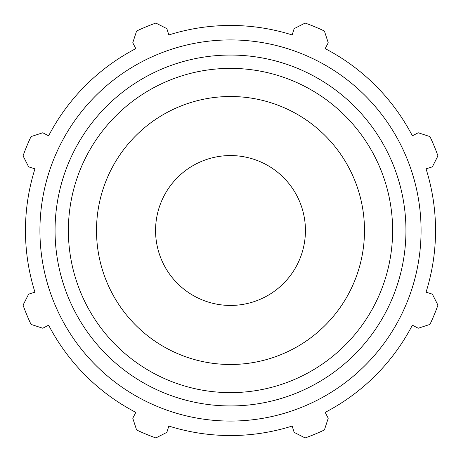 <?xml version="1.0" encoding="UTF-8"?>
<svg xmlns="http://www.w3.org/2000/svg" width="461" height="461" viewBox="0 0 461 461"><rect width="100%" height="100%" fill="white"/><g stroke="black" fill="none" stroke-linecap="round" stroke-linejoin="round"><path stroke-width="0.69" d="M426.05 168.841L432.36 166.853L437.95 155.847A220.473 220.473 0 0 0 429.975 136.6L418.242 132.768L412.376 135.822A205.041 205.041 0 0 0 325.178 48.624L328.232 42.758L324.4 31.025A220.473 220.473 0 0 0 305.153 23.05L294.147 28.64L292.159 34.95A205.041 205.041 0 0 0 168.841 34.95L166.853 28.64L155.847 23.05A220.473 220.473 0 0 0 136.6 31.025L132.768 42.758L135.822 48.624A205.041 205.041 0 0 0 48.624 135.822L42.758 132.768L31.025 136.6A220.473 220.473 0 0 0 23.05 155.847L28.64 166.853L34.95 168.841A205.041 205.041 0 0 0 34.95 292.159L28.64 294.147L23.05 305.153A220.473 220.473 0 0 0 31.025 324.4L42.758 328.232L48.624 325.178A205.041 205.041 0 0 0 135.822 412.376L132.768 418.242L136.6 429.975A220.473 220.473 0 0 0 155.847 437.95L166.853 432.36L168.841 426.05A205.041 205.041 0 0 0 292.159 426.05L294.147 432.36L305.153 437.95A220.473 220.473 0 0 0 324.4 429.975L328.232 418.242L325.178 412.376A205.041 205.041 0 0 0 412.376 325.178L418.242 328.232L429.975 324.4A220.473 220.473 0 0 0 437.95 305.153L432.36 294.147L426.05 292.159A205.041 205.041 0 0 0 426.05 168.841M230.5 421.072A190.572 190.572 0 0 0 395.544 135.211A190.572 190.572 0 0 0 65.456 135.211A190.572 190.572 0 0 0 230.5 421.072M230.5 364.49A133.99 133.99 0 0 0 346.539 163.505A133.99 133.99 0 0 0 114.461 163.505A133.99 133.99 0 0 0 230.5 364.49M230.5 305.436A74.936 74.936 0 0 0 295.397 193.032A74.936 74.936 0 0 0 165.603 193.032A74.936 74.936 0 0 0 230.5 305.436M230.5 405.945A175.445 175.445 0 0 0 382.44 142.777A175.445 175.445 0 0 0 78.56 142.777A175.445 175.445 0 0 0 230.5 405.945M230.5 392.622A162.122 162.122 0 0 1 90.097 149.439A162.122 162.122 0 0 1 370.903 149.439A162.122 162.122 0 0 1 230.5 392.622"/></g></svg>
